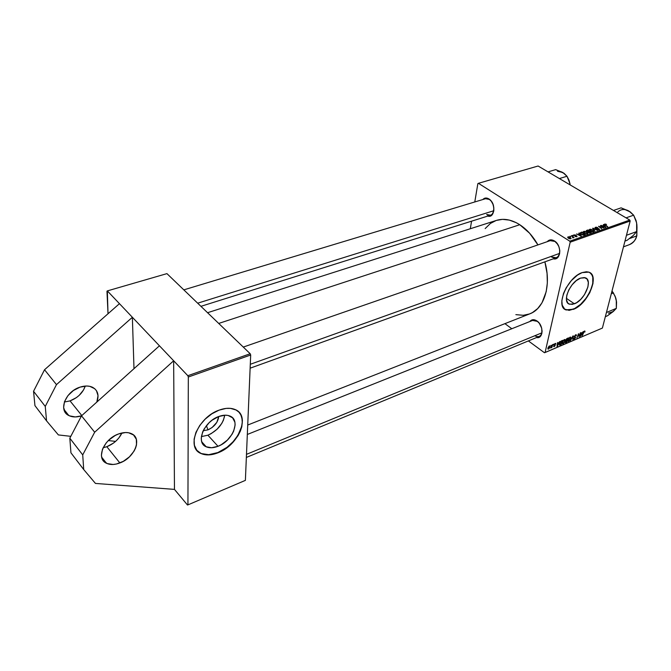 <?xml version="1.0" encoding="UTF-8"?>
<svg xmlns="http://www.w3.org/2000/svg" width="671" height="671" viewBox="0 0 671 671"><rect width="100%" height="100%" fill="white"/><g stroke="black" fill="none" stroke-linecap="round" stroke-linejoin="round"><path stroke-width="1.01" d="M119.874 462.956C114.691 464.894 110.22 464.995 106.471 463.258C95.617 458.738 103.711 438.901 118.624 433.936L125.469 432.535L128.572 432.761L133.563 434.993L136.33 439.262L136.507 444.89L135.609 447.96L134.091 451.046L129.453 456.825L123.271 461.371L116.444 464.013L113.105 464.475L107.209 463.586L103.091 460.398L101.917 458.067L101.413 455.357L102.478 449.235L106.144 442.986L108.777 440.134L115.152 435.513L118.624 433.936C123.657 432.149 127.968 432.074 131.558 433.709C142.52 438.297 134.594 457.798 119.874 462.956L106.823 446.71L119.874 462.956M103.108 447.775L106.823 446.71L103.108 447.775M64.366 402.03L70.036 400.889L81.82 415.567L70.036 400.889L76.402 397.618L79.212 395.336L83.573 389.91L85.267 386.051C82.785 392.963 77.702 397.903 70.036 400.889L64.366 402.03M81.526 415.835C76.62 417.404 72.367 417.295 68.761 415.5C58 410.66 65.49 391.487 80.025 387.142L73.424 390.505L67.972 395.588L64.517 401.585L63.611 407.557L65.372 412.564L69.482 415.852L75.303 416.943L81.526 415.835L69.826 438.205L82.718 454.888L94.67 432.225L81.518 415.835L94.67 432.225L173.655 360.772L174.46 489.385L187.477 504.986L187.939 504.877L188.325 377.01L187.83 375.71L132.372 317.274L133.99 368.681L132.372 317.274L107.343 290.904L166.945 273.625L250.199 353.734L187.83 375.71L132.372 317.274L56.473 384.626L132.372 317.274L107.343 290.904L106.966 291.222L108.014 313.76L107.343 290.904L166.945 273.625L250.199 353.734L250.686 355.001L245.385 480.369L187.939 504.877L188.325 377.01L250.686 355.001L250.199 353.734L187.83 375.71L188.325 377.01L250.686 355.001L245.385 480.369L187.939 504.877L187.477 504.986L174.46 489.385L95.45 483.43L83.716 469.549L82.718 454.888L69.826 438.205L70.933 452.799L83.716 469.549L70.933 452.799L69.826 438.205L81.518 415.835L159.446 345.8L81.518 415.835M207.976 429.851L203.204 430.715L207.976 429.851L206.408 425.691L207.976 429.851L212.044 427.578L216.842 422.327L218.738 416.506C217.958 422.386 214.368 426.831 207.976 429.851M201.367 436.595L207.893 435.202L218.016 446.29C213.47 448.052 209.537 448.22 206.232 446.802C195.345 442.751 203.917 421.564 218.696 416.523L225.188 415.181L228.073 415.458L232.585 417.815L234.9 422.227L235.118 424.995L233.667 431.134L232.057 434.271L227.352 440.126L221.287 444.705L218.016 446.29L211.591 447.75L206.14 446.76L202.491 443.43L201.552 441.023L201.25 438.238L202.642 431.981L204.269 428.752L209.109 422.738L212.111 420.189L218.696 416.523C223.099 414.896 226.882 414.753 230.036 416.087C241.015 420.239 232.585 441.04 218.016 446.29L207.893 435.202C217.421 430.757 223.04 424.089 224.743 415.19L223.401 420.239L221.816 423.359L217.169 429.146L211.147 433.651L207.893 435.202L201.367 436.595M200.872 453.319L197.022 450.526L200.872 453.319C205.645 455.374 211.315 455.123 217.874 452.556L218.058 452.766C211.508 455.332 205.838 455.592 201.057 453.529C185.498 447.758 197.828 417.312 219.048 410.149L211.868 413.814L205.234 419.073L199.748 425.456L195.924 432.384L194.095 439.228L194.414 445.368L196.813 450.275L201.057 453.529L206.752 454.888L211.113 454.686L215.718 453.613L222.722 450.493L227.209 447.523L233.248 442.004L238.046 435.63L240.344 431.159L241.837 426.697L242.407 420.373L240.956 414.972L238.893 412.12L236.033 409.989L230.472 408.371L226.127 408.404L219.048 410.149C225.297 407.876 230.665 407.674 235.144 409.553C250.895 415.525 238.859 445.183 218.058 452.766L217.874 452.556C235.915 445.863 248.723 421.505 238.876 412.103L240.755 414.77L241.954 418.243L242.248 422.202L241.635 426.496L237.844 435.429L233.055 441.795L227.016 447.314L217.874 452.556L208.698 454.686L201.057 453.529M574.41 303.812L569.52 304.206C561.552 302.218 570.191 281.518 580.541 278.121L584.349 277.559L587.083 279.061L588.333 282.374L587.922 286.97L584.449 294.728L580.734 299.358L576.515 302.747L572.413 304.382L569.058 304.013L567.817 303.066L566.475 299.828L566.81 295.223L568.782 289.956L572.095 284.831L576.23 280.671L580.541 278.121L585.229 277.777C593.223 279.882 584.634 300.281 574.41 303.812L566.399 298.36L574.41 303.812M564.781 309.197L566.047 309.826L573.109 309.247L566.257 309.977C554.867 307.175 567.247 277.433 582.101 272.611L577.471 275.102L571.373 280.579L566.232 287.7L563.514 293.445L561.845 300.675L562.197 305.154L564.705 309.138L569.142 310.371L574.812 308.71L579.367 305.716L585.129 299.887L589.767 292.757L592.971 283.598L593.206 278.784L592.619 276.125L590.656 273.214L588.702 272.116L586.311 271.755L582.101 272.611L588.752 272.132C600.21 275.185 587.922 304.298 573.319 309.39L573.109 309.247C586.714 304.475 599.119 277.937 589.952 272.703L591.889 274.858L592.77 277.249L592.761 283.456L590.455 290.744L586.211 298.05L580.658 304.29L574.602 308.568L568.933 310.228L564.781 309.197M534.737 335.768C539.14 337.807 541.589 336.121 542.093 330.728C542.067 333.646 541.111 335.559 539.207 336.448M538.67 322.499L537.001 320.99C543.904 325.485 543.46 339.241 536.532 337.555L539.845 336.842L541.891 333.403L541.732 328.337L539.392 323.38L537.001 320.99L538.67 322.499M493.89 209.906C493.562 212.749 492.43 214.519 490.509 215.215L486.668 214.494C493.982 219.744 496.859 203.867 489.318 199.413L488.899 198.935C496.045 203.053 494.955 218.553 487.775 216.079L489.738 216.179L491.868 215.064L493.739 211.214L493.822 207.767L492.933 204.21L491.197 201.107L488.899 198.935L491.281 201.216M551.453 256.943C556.704 259.224 559.48 256.985 559.765 250.216C559.958 254.108 558.775 256.624 556.217 257.756L551.453 256.943M557.668 244.286L554.456 240.964C562.122 245.385 560.998 260.902 553.256 258.821L554.942 258.889L557.375 257.84L559.589 253.94L559.773 250.358L558.859 246.634L556.989 243.33L554.456 240.964L557.668 244.286M496.439 220.398L502.52 219.358L509.323 220.096L516.301 222.713L519.765 224.718L529.62 233.24L537.932 244.898C532.875 236.066 526.819 229.339 519.765 224.718L218.712 323.439L519.765 224.718C511.579 219.593 503.837 218.142 496.54 220.365L207.565 312.711M570.174 242.197L630.17 221.019L602.39 328.077L545.087 352.518L570.174 242.197L569.771 241.183L478.431 183.309L538.092 166.014L629.784 220.054L569.771 241.183L478.431 183.309L477.853 183.644L474.783 201.971L477.853 183.644L478.431 183.309L538.092 166.014L629.784 220.054L630.17 221.019L629.784 220.054L569.771 241.183L570.174 242.197L545.087 352.518L544.449 352.728L528.387 340.918L544.449 352.728L602.39 328.077L630.17 221.019L570.174 242.197M552.518 344.642L550.673 348.048L551.637 347.133L551.78 347.628L552.896 344.491L550.673 348.048L551.637 347.133L551.78 347.628L552.518 344.642M553.583 344.198L553.357 344.819L553.583 344.198M561.669 340.776L560.26 342.042L559.421 344.106L559.689 345.12L561.157 344.634L562.701 340.34L561.09 341.103L559.471 343.862L559.664 345.112L561.157 344.634L562.701 340.34L561.669 340.776M564.403 339.568L562.944 341.069L562.256 343.435L563.414 343.678L564.848 341.799L565.234 339.971L564.403 339.568L562.34 342.562L562.575 343.904L564.277 342.806L565.175 340.818L564.923 339.518L564.403 339.568M570.132 337.144L568.354 339.283L568.345 341.48L570.56 339.375L570.954 337.547L570.132 337.144L568.077 340.122L568.312 341.464L569.989 340.373L570.895 338.394L570.652 337.094L570.132 337.144M575.626 334.821L574.233 336.641L575.114 338.025L573.613 338.536L574.368 339.056L575.508 337.807L575.517 336.976L574.611 336.364L575.575 335.265L576.347 335.735L576.347 334.846L575.626 334.821L574.267 336.456L575.215 337.756L574.493 338.578L573.68 338.226L573.856 339.123L575.575 337.58L574.628 336.272L575.483 335.307L576.347 335.735L576.204 334.737L575.626 334.821M585.011 331.642L584.818 330.979L583.862 331.65L582.302 335.626L584.08 331.801L584.894 332.019L584.332 331.164L585.011 331.642L584.55 331.046L583.443 332.522L582.302 335.626L583.762 332.472L584.407 331.524L585.011 331.642M583.099 331.709L582.411 332.975L581.212 333.487L581.019 332.59L580.49 336.397L583.476 331.549L581.212 333.487L581.019 332.59L580.49 336.397L583.099 331.709M580.314 332.883L579.006 336.481L578.494 333.655L576.943 337.907L578.603 334.158L579.107 336.985L580.675 332.732L579.006 336.481L578.494 333.655L576.943 337.907L578.603 334.158L579.107 336.985L580.314 332.883M572.841 336.045L570.375 340.709L572.875 336.548L572.841 339.652L573.294 335.852L572.841 336.045L570.375 340.709L572.875 336.548L572.841 339.652L573.294 335.852L572.841 336.045M567.062 338.494L565.955 339.677L565.259 342.26L565.611 342.696L566.894 342.185L568.446 337.907L567.062 338.494L565.77 340.172L565.435 342.68L566.894 342.185L568.446 337.907L567.062 338.494M559.648 341.631L558.96 342.915L557.718 343.443L557.492 342.537L557.022 346.387L560.042 341.464L557.718 343.443L557.492 342.537L557.022 346.387L557.467 346.202L559.648 341.631M555.823 344.106L555.655 343.401L554.54 343.938L554.103 344.961L554.816 345.758L553.642 346.077L553.718 346.647L555.135 345.724L554.724 344.097L555.806 344.156L555.043 343.544L555.823 344.106L555.185 343.468L554.12 344.693L555.219 345.456L554.498 344.508L555.085 343.846L555.823 344.106M551.109 345.246L550.891 345.859L551.109 345.246M549.465 345.892L547.855 348.819L548.761 348.92L549.868 347.368L550.103 346.11L549.465 345.892L547.897 348.207L548.073 349.121L550.069 346.697L549.465 345.892M511.822 328.74L504.911 323.648L511.822 328.74M470.304 228.752L471.57 221.178L470.304 228.752M571.356 235.764L572.849 237.081L572.866 237.928L573.219 237.282L574.091 237.551L571.751 235.63L572.866 237.928L573.219 237.282L574.091 237.551L571.356 235.764M572.464 235.378L573.319 235.622L572.464 235.378M580.935 232.426L580.356 233.323L581.74 234.582L583.535 235.127L585.246 234.657L582.009 232.057L580.935 232.426L580.633 233.734L580.935 232.426L580.331 232.829L581.497 234.439L583.829 235.11L585.246 234.657L582.009 232.057L580.935 232.426M583.728 231.403L583.3 232.3L584.701 233.525L586.454 234.062L587.804 233.659L587.066 232.292L584.6 231.31L583.728 231.403L583.46 232.552L583.728 231.403L583.284 231.738L584.382 233.34L587.351 233.969L587.846 233.231L586.63 231.998L583.728 231.403M589.717 229.314L589.247 230.069L590.547 231.336L592.459 231.956L593.793 231.554L593.047 230.195L590.79 229.247L589.717 229.314L589.457 230.447L589.717 229.314L589.281 229.641L590.388 231.243L593.349 231.864L593.835 231.126L592.619 229.91L589.717 229.314M595.454 227.318L594.967 227.779L595.655 228.501L598.96 229.155L597.106 229.574L599.564 229.541L598.691 228.643L595.798 228.249L595.982 227.57L597.861 227.729L596.309 227.192L595.454 227.318L595.236 228.232L595.454 227.318L595.009 227.62L595.471 228.4L598.985 229.365L596.989 229.507L599.144 229.826L599.119 228.853L595.798 228.249L595.882 227.603L597.861 227.729L595.454 227.318M606.341 224.332L604.932 224.022L604.571 224.626L607.75 226.748L605.057 224.584L606.509 224.441L604.496 224.257L607.381 226.882L605.057 224.45L606.341 224.332M603.321 224.626L603.942 225.406L602.692 225.842L601.157 225.381L605.938 227.385L603.715 224.483L603.942 225.406L602.692 225.842L601.157 225.381L605.494 227.544L605.938 227.385L603.321 224.626M600.419 225.632L603.187 227.788L598.524 226.295L601.778 228.853L599.371 226.555L604.043 228.056L600.788 225.506L603.187 227.788L598.524 226.295L601.778 228.853L599.371 226.555L604.043 228.056L600.419 225.632M592.61 228.358L594.9 231.269L593.34 228.635L597.484 230.363L593.089 228.19L592.61 228.358L594.9 231.269L593.34 228.635L597.484 230.363L592.61 228.358M586.571 230.463L586.362 231.26L588.702 232.803L591.26 232.543L588.014 229.96L586.571 230.463L586.379 231.285L586.219 230.715L588.4 232.644L591.26 232.543L588.014 229.96L586.571 230.463M578.813 233.164L579.417 233.978L578.117 234.431L576.565 233.953L581.38 236.016L579.224 233.022L578.813 233.164L579.417 233.978L578.117 234.431L576.565 233.953L580.918 236.184L581.38 236.016L578.813 233.164M575.944 235.043L573.663 235.11L576.381 236.016L575.039 236.435L576.154 236.762L577.018 236.528L576.842 235.932L574.175 235.177L575.995 235.076L573.688 235.035L576.439 236.058L575.039 236.435L576.758 236.662L576.758 235.882L574.317 235.42L575.944 235.043M569.88 236.284L570.736 236.519L569.88 236.284M568.094 236.855L567.725 237.442L568.84 238.499L570.316 238.868L571.096 238.255L568.563 236.771L567.892 237.752L567.75 237.123L568.622 238.364L571.071 238.524L570.124 237.24L568.094 236.855M247.725 425.037L529.763 313.86C544.324 308.702 551.587 285.393 544.877 261.841L547.058 273.365L547.343 282.852L546.202 291.659L541.983 302.856L537.697 308.551L532.447 312.585L529.536 313.944L523.271 315.295L515.856 314.649M547.192 241.686L550.27 239.908L554.456 240.964C551.587 239.295 549.172 239.539 547.192 241.686M482.801 199.547L485.183 198.088L488.899 198.935C486.525 197.534 484.487 197.735 482.801 199.547M529.872 321.518L533.084 319.69L537.001 320.99C534.074 319.102 531.7 319.279 529.872 321.518M485.167 228.576L490.459 223.409L496.154 220.491M485.569 198.708L489.318 199.413L485.552 198.717M243.279 347.083L550.195 240.646L554.842 241.426M247.322 434.464L532.581 320.436L537.387 321.384M603.598 224.978L603.715 224.483L603.598 224.978M603.825 225.875L603.942 225.406L603.825 225.875M604.194 225.75L605.284 227.444L603.128 226.362L604.194 225.75L605.343 227.192L603.195 226.102L604.194 225.75M604.621 224.684L604.772 224.072L604.621 224.684M592.946 228.777L593.089 228.19L592.946 228.777M593.223 229.13L593.34 228.635L593.223 229.13M593.692 229.734L593.818 229.214L593.692 229.734M593.701 231.663L593.835 231.126L593.701 231.663M592.225 230.027L593.239 231.05L592.82 231.956L590.732 231.436L589.851 229.826L592.409 230.145L593.256 231.21L592.124 231.621L589.817 229.91L592.225 230.027M587.905 230.43L588.014 229.96L587.905 230.43M589.49 231.57L590.388 232.854L590.505 232.376L589.767 233.005L588.693 232.795L588.433 232.091L588.316 232.585L589.49 231.57L590.505 232.376L588.626 232.401L589.49 231.57M588.014 230.396L589.113 231.269L588.316 231.545L588.106 232.426L588.316 231.545L587.05 231.73L586.806 230.933L588.014 230.396L589.113 231.269L587.578 231.629L586.781 231.025L588.014 230.396M587.721 233.76L587.846 233.231L587.721 233.76M586.236 232.124L587.251 233.147L586.823 234.07L584.735 233.542L583.854 231.923L586.429 232.241L587.268 233.307L586.127 233.726L584.516 233.047L583.82 231.998L586.236 232.124M579.098 233.558L579.224 233.022L579.098 233.558M579.308 234.456L579.417 233.978L579.308 234.456M579.66 234.33L580.717 236.083L578.553 234.976L579.66 234.33L580.784 235.815L578.62 234.691L579.66 234.33M581.9 232.527L582.009 232.057L581.9 232.527M580.314 233.223L580.44 232.686L580.314 233.223M582.009 232.493L584.374 234.967L584.483 234.489L583.837 235.11L583.938 234.682L583.325 235.11L581.824 234.632L580.918 233.022L582.009 232.493L584.483 234.489L582.99 234.783L581.531 234.07L580.901 233.055L582.009 232.493M576.565 236.72L576.758 235.882L576.565 236.72M573.906 235.538L574.082 234.766L573.906 235.538M573.076 237.928L573.219 237.282L573.076 237.928M569.788 237.4L570.291 238.868L568.941 238.549L568.262 237.215L569.998 237.542L570.593 238.322L569.931 238.591L568.228 237.316L569.788 237.4M582.101 333.529L580.86 335.852L580.86 333.73L582.101 333.529L581.732 333.269L582.101 333.529L580.86 335.852L581.153 333.932L582.101 333.529M574.233 336.632L575.575 337.58L574.233 336.632M573.621 338.519L574.368 339.056L573.621 338.519M574.217 336.783L575.072 337.412M574.233 336.993L574.67 337.295L574.233 336.993M567.976 340.801L568.832 341.413L567.976 340.801M570.543 338.519L569.788 340.18L568.597 340.969L568.152 339.828L569.696 337.412L570.35 337.588L570.425 338.93L569.394 340.633L568.496 340.91L569.444 338.05L570.4 337.614L570.543 338.519M565.284 342.042L566.014 342.562L565.284 342.042M567.196 340.507L566.718 341.841L565.737 342.193L565.787 341.019L566.618 340.759L565.779 340.155L567.196 340.507L566.827 340.239L566.718 341.841L565.687 342.16L566.03 341.128L567.196 340.507M567.901 338.561L567.381 340.004L566.19 340.415L565.879 339.845L566.584 338.813L567.901 338.561L567.532 338.293L567.381 340.004L566.165 340.398L566.559 339.266L567.901 338.561M564.051 342.638L562.868 343.409L562.415 342.26L563.967 339.836L564.823 340.952L563.665 343.074L562.885 343.418L562.625 342.881L563.237 341.111L564.445 340.004L564.865 340.734L564.068 342.613M562.248 343.225L563.103 343.846L562.248 343.225M558.649 343.477L557.4 345.833L557.358 343.678L558.649 343.477L558.272 343.208L558.649 343.477L557.4 345.833L557.66 343.896L558.649 343.477M559.388 344.349L560.293 344.995L559.388 344.349M559.413 344.81L559.866 345.137L559.413 344.81M562.155 340.994L560.973 344.282L559.933 344.617L559.564 343.535L561.694 341.195L561.342 340.943L562.155 340.994L561.778 340.725L562.155 340.994L560.973 344.282L559.908 344.609L560.344 342.428L562.155 340.994M554.263 346.622L555.219 345.456L554.129 344.668L554.858 345.456L554.363 346.244L553.642 346.077L554.263 346.622M554.103 344.944L554.623 345.313L554.103 344.944M547.838 348.618L548.475 349.079L547.838 348.618M549.692 346.899L548.358 348.727L547.997 347.855L549.138 346.085L549.666 347.024L548.282 348.66L548.97 346.597L549.641 346.261L549.692 346.899M33.55 391.277L44.529 369.746L119.455 303.669L44.529 369.746L56.473 384.626L45.259 406.425L56.473 384.626L44.529 369.746L33.55 391.277L45.259 406.425L33.55 391.277L34.942 405.628L46.559 420.86L45.259 406.425L46.559 420.86L58.385 434.934L46.559 420.86L34.942 405.628L33.55 391.277M115.58 441.384L108.333 440.57L115.58 441.384M70.807 436.335L58.385 434.934L70.807 436.335M96.825 402.08L98.025 395.655L96.439 390.648L94.72 388.702L89.771 386.337L86.718 386.01L80.025 387.142C84.923 385.565 89.159 385.64 92.724 387.377C97.907 390.472 99.274 395.37 96.825 402.08M94.67 432.225L82.718 454.888L83.716 469.549L95.45 483.43L174.46 489.385L173.655 360.772L94.67 432.225M121.946 432.971L118.826 437.987L116.301 440.73L113.391 443.145L106.823 446.71C113.818 443.841 118.859 439.262 121.946 432.971M250.291 364.286L559.58 253.403L250.291 364.286M624.961 241.082L627.108 240.293L624.961 241.082M630.22 211.927L621.094 207.851L613.479 210.442L621.094 207.851L628.828 210.988L633.65 215.19L626.043 217.849L633.65 215.19L636.133 220.751L636.922 225.028L636.662 231.579L626.462 235.286L636.662 231.579L633.323 235.429L627.108 240.293L632.183 236.309M636.88 224.726L636.2 221.019M633.323 235.429L636.662 231.579L636.636 222.864L633.65 215.19L630.346 211.977L627.377 210.275M628.828 210.988C624.684 208.782 621.036 209.058 617.89 211.835M541.9 332.824L246.483 454.351L541.9 332.824M605.343 316.687L607.423 315.815L605.343 316.687M616.532 301.807L615.139 296.246L611.986 291.08L613.395 292.908L611.289 293.755L613.395 292.908L615.81 298.092L616.574 302.126L616.322 308.375L606.433 312.485L616.322 308.375L613.277 311.52L607.423 315.815L614.217 310.581M612.204 312.258L616.322 308.375L616.297 300.054M608.463 313.181L613.277 311.52M197.668 303.191L493.781 210.736L197.668 303.191M564.043 173.336L555.647 169.629L548.048 171.877L555.647 169.629L562.776 172.481L557.534 171.273M561.476 171.843L564.143 173.37L566.995 176.255L559.388 178.561L566.995 176.255L568.798 179.744L570.191 184.928L569.075 180.424M570.048 183.955L569.067 180.415M562.776 172.481L566.995 176.255L570.014 183.762M636.846 235.756L636.687 235.932C636.074 239.497 633.676 242.39 629.49 244.613C633.03 243.212 635.429 240.327 636.687 235.932L629.448 238.582L636.687 235.932L636.997 227.41L636.771 235.588M106.471 463.258L101.673 457.177M63.904 409.352L68.761 415.5M201.795 441.879L206.232 446.802M567.775 303.015L569.52 304.206M487.28 198.188L183.82 289.864M605.041 224.517L604.923 224.97M595.538 227.914L595.429 228.375M598.985 229.365L598.859 229.901M593.214 231.352L593.072 231.931M589.801 230.027L589.65 230.673M586.781 231.042L586.664 231.52M587.226 233.458L587.083 234.036M583.804 232.124L583.653 232.778M580.876 233.189L580.725 233.844M574.166 235.219L574.074 235.638M572.975 237.5L572.875 237.928M570.56 238.406L570.459 238.851M568.228 237.349L568.094 237.962M575.911 335.248L575.433 334.913M568.471 340.885L567.993 340.549M570.35 337.588L569.897 337.27M562.734 343.317L562.264 342.973M564.621 340.021L564.168 339.694M559.84 344.558L559.404 344.24M548.291 348.668L547.872 348.366M250.124 368.194L558.163 257.052M540.901 335.743L246.349 457.446M490.535 215.215L200.931 306.328M636.989 226.454L636.829 235.823C635.563 240.243 633.114 243.17 629.49 244.613L623.468 246.844"/></g></svg>
